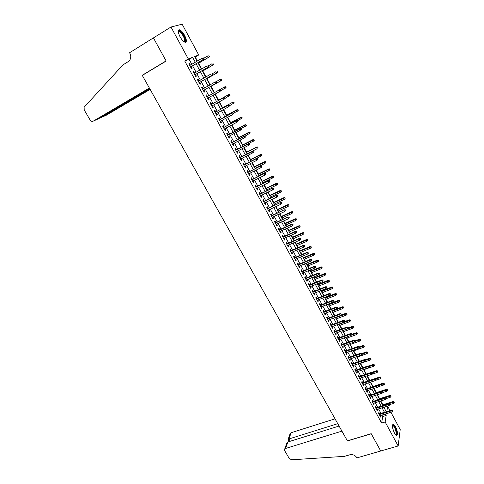 <?xml version="1.0" encoding="UTF-8"?>
<svg xmlns="http://www.w3.org/2000/svg" width="484" height="484" viewBox="0 0 484 484"><rect width="100%" height="100%" fill="white"/><g stroke="black" fill="none" stroke-linecap="round" stroke-linejoin="round"><path stroke-width="0.73" d="M394.527 433.277C392.173 427.802 391.828 424.746 393.504 424.117L395.452 426.446C397.8 431.885 398.132 434.928 396.463 435.588L394.527 433.277M180.006 36.705C177.767 32.023 177.652 29.724 179.661 29.814C181.258 30.504 182.91 32.355 184.604 35.356C186.83 40.009 186.939 42.296 184.93 42.223C183.351 41.545 181.712 39.706 180.006 36.705M390.921 412.301L400.201 429.556L398.157 445.97L380.726 450.997L371.204 433.688L347.385 440.845L142.284 75.395L166.157 61.032L153.44 37.915L170.973 26.989L182.159 24.2L198.706 54.964L194.586 56.543L197.085 61.178M197.418 60.978L195.27 57.003L198.706 54.964M384.157 407.849L384.181 407.171M382.892 404.781L380.823 400.958M379.619 398.719L377.453 394.708M376.334 392.627L374.071 388.434M373.031 386.504L370.665 382.13M369.709 380.357L367.277 375.844M366.327 374.084L363.926 369.625M362.897 367.719L360.556 363.381M359.443 361.324L357.168 357.107M355.976 354.899L353.768 350.803M352.491 348.438L350.349 344.463M348.994 341.952L346.913 338.098M345.473 335.424L343.465 331.703M341.94 328.872L339.998 325.272M338.383 322.284L336.513 318.811M334.813 315.665L333.01 312.319M331.225 309.01L329.489 305.797M327.614 302.325L325.95 299.239M325.091 297.642L324.873 297.236M323.99 295.603L322.398 292.651M321.539 291.059L321.225 290.473M320.347 288.845L318.823 286.026M317.97 284.447L317.558 283.678M316.681 282.057L315.235 279.377M314.388 277.798L313.874 276.848M313.003 275.233L311.629 272.686M310.782 271.119L310.171 269.981M309.3 268.378L308.005 265.964M307.159 264.403L306.445 263.078M305.586 261.481L304.357 259.212M303.522 257.657L302.706 256.145M301.847 254.554L300.697 252.424M299.862 250.875L298.943 249.175M298.09 247.59L297.019 245.6M296.184 244.057L295.161 242.163M294.314 240.59L293.316 238.745M292.487 237.208L291.362 235.121M290.515 233.554L289.601 231.854M288.779 230.323L287.544 228.043M286.697 226.476L285.863 224.927M285.046 223.408L283.703 220.922M282.868 219.367L282.105 217.969M281.295 216.451L279.843 213.771M279.008 212.222L278.336 210.97M277.52 209.463L275.965 206.577M275.136 205.041L274.543 203.939M273.732 202.439L272.062 199.347M271.24 197.817L270.725 196.867M269.921 195.379L268.142 192.081M267.319 190.557L266.896 189.764M266.091 188.282L264.203 184.773M263.387 183.261L263.042 182.625M262.243 181.149L260.241 177.428M259.43 175.922L259.17 175.444M258.377 173.974L256.26 170.047M255.449 168.547L255.274 168.226M254.487 166.768L252.255 162.624M250.579 159.526L248.225 155.164M246.652 152.242L244.178 147.662M242.702 144.922L240.112 140.118M238.733 137.565L236.023 132.537M234.746 130.166L231.909 124.914M230.735 122.73L227.776 117.249M226.7 115.259L223.614 109.541M222.646 107.744L219.44 101.797M218.574 100.188L215.235 94.005M214.472 92.595L211.103 86.34M210.25 84.76L206.964 78.674M205.996 76.877L202.808 70.966M201.719 68.952L198.628 63.216M384.248 407.298L387.654 406.227L389.983 410.559M379.613 413.784L378.851 412.374L378.657 413.445L380.66 417.129L380.551 415.514M376.28 407.631L375.511 406.221L375.312 407.28L377.32 410.983L377.211 409.361M372.922 401.454L372.154 400.038L371.948 401.085L373.969 404.805L373.86 403.178M369.552 395.246L368.784 393.825L368.572 394.859L370.599 398.598L370.484 396.959M366.17 389.009L365.396 387.581L365.172 388.604L367.211 392.361L367.096 390.715M362.77 382.735L361.99 381.307L361.76 382.318L363.811 386.093L363.696 384.441M359.352 376.437L358.571 375.003L358.329 376.001L360.392 379.795L360.271 378.137M355.915 370.109L355.135 368.669L354.887 369.655L356.956 373.466L357.198 372.474L356.835 371.803M352.461 363.744L351.68 362.304L351.42 363.278L353.501 367.108L353.756 366.128L353.38 365.432M348.994 357.355L348.208 355.903L347.942 356.865L350.029 360.713L350.289 359.745L349.908 359.037M345.509 350.93L344.717 349.478L344.445 350.422L346.544 354.294L346.816 353.338L346.417 352.606M342 344.475L341.214 343.017L340.93 343.949L343.041 347.839L343.319 346.895L342.908 346.145M338.485 337.983L337.687 336.525L337.396 337.445L339.52 341.353L339.804 340.421L339.387 339.647M334.946 331.467L334.148 329.997L333.845 330.905L335.981 334.831L336.277 333.918L335.842 333.125M331.389 324.915L330.59 323.445L330.282 324.334L332.423 328.285L332.726 327.378L332.284 326.561M327.813 318.327L327.015 316.851L326.694 317.734L328.848 321.697L329.162 320.813L328.709 319.972M324.226 311.708L323.421 310.232L323.088 311.097L325.254 315.084L325.581 314.207L325.115 313.348M320.614 305.059L319.809 303.577L319.47 304.424L321.642 308.435L321.981 307.57L321.497 306.687M316.99 298.374L316.179 296.886L315.828 297.721L318.012 301.75L318.357 300.903L317.867 299.995M313.342 291.652L312.531 290.164L312.168 290.987L314.37 295.034L314.721 294.199L314.219 293.274M309.675 284.901L308.865 283.406L308.496 284.211L310.704 288.282L311.067 287.466L310.553 286.516M305.997 278.118L305.18 276.612L304.799 277.411L307.019 281.494L307.394 280.69L306.868 279.722M302.294 271.294L301.478 269.788L301.084 270.568L303.317 274.676L303.698 273.89L303.159 272.891M298.574 264.439L297.751 262.927L297.351 263.689L299.596 267.821L299.989 267.047L299.439 266.031M294.835 257.548L294.012 256.03L293.6 256.78L295.851 260.93L296.256 260.174L295.694 259.134M291.078 250.621L290.249 249.103L289.831 249.835L292.094 254.009L292.511 253.265L291.931 252.2M287.296 243.664L286.467 242.133L286.038 242.853L288.313 247.046L288.742 246.32L288.149 245.231M283.503 236.664L282.668 235.133L282.226 235.835L284.513 240.052L284.955 239.338L284.35 238.225M279.685 229.634L278.851 228.097L278.397 228.781L280.696 233.022L281.143 232.326L280.526 231.183M275.85 222.561L275.015 221.019L274.549 221.69L276.86 225.949L277.32 225.272L276.685 224.11M271.99 215.459L271.155 213.91L270.677 214.563L273 218.847L273.472 218.181L272.825 216.995M268.118 208.314L267.277 206.765L266.787 207.4L269.122 211.702L269.606 211.054L268.947 209.844M264.222 201.132L263.375 199.577L262.879 200.201L265.226 204.526L265.716 203.891L265.044 202.657M260.301 193.915L259.454 192.354L258.946 192.959L261.306 197.309L261.808 196.692L261.124 195.427M256.363 186.661L255.516 185.094L254.995 185.681L257.367 190.055L257.881 189.456L257.185 188.167M252.406 179.364L251.553 177.797L251.021 178.366L253.41 182.758L253.937 182.178L253.223 180.865M248.431 172.032L247.572 170.459L247.028 171.009L249.429 175.426L249.968 174.863L249.236 173.52M244.432 164.663L243.573 163.084L243.016 163.616L245.424 168.057L245.975 167.512L245.231 166.145M240.409 157.252L239.55 155.667L238.981 156.187L241.407 160.652L241.964 160.119L241.207 158.728M236.367 149.804L235.502 148.213L234.922 148.715L237.36 153.204L237.934 152.69L237.16 151.268M232.302 142.314L231.437 140.717L230.844 141.201L233.294 145.714L233.881 145.218L233.094 143.772M228.218 134.788L227.347 133.185L226.742 133.651L229.21 138.188L229.803 137.71L228.999 136.234M224.11 127.219L223.239 125.61L222.622 126.058L225.096 130.619L225.707 130.16L224.891 128.653M219.978 119.608L219.107 117.999L218.478 118.423L220.964 123.009L221.587 122.573L220.752 121.036M215.828 111.961L214.95 110.34L214.309 110.751L216.814 115.361L217.449 114.938L216.596 113.377M211.653 104.266L210.776 102.644L210.123 103.032L212.639 107.666L213.287 107.267L212.422 105.675M207.461 96.534L206.577 94.906L205.912 95.275L208.441 99.934L209.1 99.553L208.217 97.931M203.232 88.741L202.354 87.126L201.677 87.477L204.218 92.16L204.889 91.797L204 90.163M198.978 80.907L198.107 79.303L197.418 79.63L199.977 84.343L200.66 84.004L199.765 82.353M194.707 73.03L193.842 71.438L193.134 71.747L195.705 76.484L196.407 76.163L195.506 74.5M195.27 57.003L194.907 57.142M191.791 64.293L189.123 59.375L184.761 61.057L381.628 423.058L382.711 416.536L381.924 415.091M380.987 413.354L378.585 408.926M377.653 407.201L375.233 402.736M374.295 401.012L371.863 396.517M370.932 394.799L368.475 390.267M367.544 388.555L365.069 383.987M364.143 382.281L361.645 377.671M360.725 375.971L358.208 371.331M357.289 369.637L354.754 364.96M353.84 363.266L351.281 358.553M350.368 356.871L347.796 352.116M346.883 350.44L344.287 345.649M343.38 343.973L340.766 339.145M339.859 337.481L337.221 332.611M336.326 330.953L333.664 326.047M332.768 324.395L330.088 319.446M329.193 317.8L326.494 312.815M325.605 311.176L322.882 306.154M321.993 304.521L319.252 299.451M318.369 297.829L315.598 292.723M314.721 291.102L311.932 285.953M311.061 284.344L308.248 279.153M307.376 277.55L304.539 272.317M303.674 270.719L300.818 265.45M299.953 263.859L297.073 258.541M296.214 256.956L293.31 251.601M292.457 250.022L289.529 244.626M288.682 243.059L285.729 237.614M284.882 236.053L281.912 230.566M281.065 229.011L278.07 223.481M277.229 221.932L274.21 216.36M273.375 214.817L270.332 209.197M269.497 207.666L266.43 202.003M265.601 200.479L262.51 194.768M261.687 193.255L258.565 187.496M257.748 185.989L254.602 180.187M253.791 178.687L250.621 172.836M249.811 171.348L246.616 165.449M245.811 163.967L242.593 158.02M241.794 156.55L238.545 150.554M237.753 149.09L234.474 143.052M233.687 141.594L230.384 135.502M229.604 134.056L226.27 127.915M225.496 126.481L222.138 120.292M221.363 118.864L217.982 112.621M217.213 111.205L213.801 104.913M213.039 103.503L209.602 97.157M208.84 95.759L205.385 89.377M204.611 87.955L201.144 81.56M200.364 80.114L196.885 73.701M196.087 72.225L192.602 65.794M190.406 65.11L189.547 63.531L188.833 63.821L191.416 68.583L192.13 68.28L191.216 66.604M398.157 445.97L385.149 421.988L386.184 415.466L385.403 414.014M381.628 423.058L385.149 421.988M184.761 61.057L188.306 58.951L170.973 26.989M195.288 62.236L192.62 57.3L188.306 58.951M384.459 412.277L382.064 407.837M381.126 406.106L378.712 401.629M377.774 399.905L375.336 395.392M374.41 393.673L371.954 389.13M371.022 387.412L368.548 382.832M367.622 381.12L365.13 376.504M364.21 374.798L361.693 370.145M360.774 368.445L358.239 363.75M357.325 362.062L354.766 357.331M353.858 355.643L351.281 350.876M350.374 349.194L347.772 344.39M346.871 342.714L344.251 337.874M343.35 336.205L340.712 331.322M339.816 329.658L337.154 324.74M336.259 323.082L333.579 318.121M332.689 316.476L329.985 311.472M329.096 309.833L326.373 304.793M325.49 303.153L322.743 298.077M321.86 296.444L319.095 291.326M318.218 289.698L315.429 284.538M314.558 282.922L311.744 277.719M310.873 276.11L308.042 270.865M307.171 269.261L304.315 263.98M303.456 262.382L300.576 257.052M299.717 255.461L296.813 250.095M295.96 248.51L293.032 243.095M292.179 241.522L289.232 236.065M288.385 234.498L285.409 228.999M284.568 227.438L281.573 221.89M280.732 220.341L277.713 214.751M276.878 213.202L273.829 207.569M273 206.033L269.933 200.352M269.104 198.827L266.012 193.098M265.19 191.579L262.068 185.802M261.251 184.295L258.105 178.475M257.294 176.969L254.124 171.1M253.313 169.606L250.119 163.695M249.314 162.207L246.096 156.247M245.297 154.765L242.048 148.757M241.256 147.287L237.977 141.225M237.19 139.767L233.887 133.657M233.107 132.211L229.773 126.052M228.999 124.606L225.641 118.398M224.866 116.965L221.484 110.709M220.716 109.287L217.304 102.977M216.542 101.561L213.105 95.197M212.343 93.793L208.888 87.392M208.114 85.97L204.647 79.551M203.861 78.099L200.382 71.668M199.589 70.192L196.099 63.737M386.807 411.545L387.654 406.227M197.895 62.678L201.386 69.145M202.185 70.622L205.664 77.065M206.444 78.523L209.911 84.948M210.685 86.376L214.146 92.783L224.661 86.878L225.641 86.733L225.81 87.64L225.641 86.733M214.902 94.192L218.338 100.563M219.107 101.979L222.513 108.301M223.281 109.723L226.669 115.991M227.444 117.43L230.795 123.644M231.576 125.09L234.903 131.261M235.69 132.713L238.987 138.829M239.78 140.293L243.053 146.362M243.845 147.832L247.094 153.852M247.893 155.334L251.117 161.305M251.922 162.793L255.116 168.716M255.921 170.211L259.097 176.085M259.908 177.592L263.054 183.424M263.871 184.936L266.986 190.714M267.809 192.239L270.907 197.974M271.73 199.505L274.803 205.192M275.632 206.735L278.675 212.373M279.51 213.922L282.529 219.518M283.37 221.073L286.365 226.627M287.212 228.188L290.182 233.699M291.029 235.266L293.982 240.736M294.829 242.309L297.757 247.735M298.61 249.314L301.514 254.693M302.373 256.284L305.253 261.62M306.112 263.223L308.967 268.511M309.839 270.12L312.67 275.372M313.541 276.981L316.348 282.19M317.226 283.812L320.015 288.978M320.892 290.606L323.657 295.736M324.54 297.37L327.281 302.452M328.17 304.091L330.893 309.137M331.782 310.782L334.48 315.792M335.376 317.444L338.05 322.411M338.945 324.068L341.607 328.993M342.503 330.663L345.14 335.551M346.042 337.221L348.661 342.067M349.569 343.749L352.164 348.559M353.072 350.241L355.649 355.014M356.557 356.702L359.116 361.439M360.029 363.133L362.564 367.834M363.484 369.534L365.995 374.192M366.92 375.899L369.413 380.527M370.339 382.239L372.813 386.825M373.739 388.543L376.195 393.093M377.127 394.817L379.559 399.33M380.497 401.061L382.911 405.544M383.848 407.274L386.244 411.721M189.123 59.375L192.62 57.3M382.711 416.536L386.184 415.466M188.887 63.924L189.547 63.531M193.177 71.826L193.842 71.438M197.448 79.685L198.107 79.303M201.689 87.507L202.354 87.126M205.912 95.281L206.577 94.906M208.435 99.928L209.1 99.553M212.621 107.636L213.287 107.267M216.784 115.301L217.449 114.938M220.922 122.93L221.587 122.573M225.042 130.517L225.707 130.16M229.138 138.061L229.803 137.71M233.215 145.563L233.881 145.218M237.269 153.029L237.934 152.69M241.298 160.458L241.964 160.119M245.309 167.845L245.975 167.512M249.302 175.196L249.968 174.863M253.271 182.504L253.937 182.178M257.216 189.776L257.881 189.456M261.148 197.006L261.808 196.692M265.05 204.206L265.716 203.891M268.941 211.363L269.606 211.054M272.807 218.484L273.472 218.181M276.654 225.574L277.32 225.272M280.484 232.623L281.143 232.326M284.289 239.634L284.955 239.338M288.077 246.61L288.742 246.32M291.846 253.549L292.511 253.265M295.597 260.459L296.256 260.174M299.324 267.325L299.989 267.047M303.038 274.162L303.698 273.89M306.729 280.962L307.394 280.69M310.401 287.732L311.067 287.466M314.062 294.466L314.721 294.199M317.698 301.163L318.357 300.903M321.315 307.83L321.981 307.57M324.915 314.461L325.581 314.207M328.503 321.061L329.162 320.813M332.066 327.626L332.726 327.378M335.612 334.16L336.277 333.918M339.145 340.663L339.804 340.421M342.654 347.131L343.319 346.895M346.151 353.574L346.816 353.338M349.629 359.981L350.289 359.745M353.09 366.352L353.756 366.128M356.539 372.698L357.198 372.474M359.963 379.008L360.622 378.791M363.375 385.294L364.035 385.076M366.769 391.544L367.429 391.332M370.151 397.769L370.811 397.552M373.509 403.959L374.168 403.747M376.854 410.123L377.514 409.912M380.188 416.252L380.847 416.052M190.557 66.998L203.437 59.423L190.521 66.931M203.806 58.715L203.377 57.911L203.806 58.715L202.941 59.629L202.167 58.183L189.746 65.503M203.437 59.423L204.085 58.606M209.445 56.428L208.761 55.751L209.445 56.428L208.332 57.433L207.576 56.017L203.867 58.201M209.185 56.537L208.332 57.433L198.258 63.343M208.804 57.239L198.289 63.41M178.239 31.769L178.499 31.164C179.231 30.559 180.405 31.23 182.032 33.172C185.426 38.357 186.086 41.207 184.005 41.721M183.853 41.612C185.318 40.626 184.585 37.964 181.663 33.626L179.286 31.605L178.263 31.956M185.487 42.302C186.225 40.154 185.082 36.953 182.069 32.706L179.122 30.196L178.451 30.135M392.439 425.303L393.698 425.442C396.033 427.511 397.836 436.193 395.658 434.953M395.488 434.759C397.14 435.019 395.392 427.632 393.407 425.878L392.421 425.551L392.627 425.085M396.565 435.624C397.951 434.632 395.761 426.694 393.589 424.764L392.778 424.268M93.285 121.115C92.081 121.647 91.028 121.278 90.133 120.008L84.21 109.947L84.107 107.273L122.942 64.88L128.248 61.607L130.014 59.726C131.055 57.638 130.989 55.454 129.815 53.18L129.573 52.744L153.416 37.879L166.091 60.911L142.217 75.28L149.375 88.021L93.285 121.115L98.7 118.659L149.695 88.602M142.919 75.014L142.217 75.28M149.846 88.868L101.223 117.515L106.407 115.162L150.149 89.413M100.315 117.709L101.071 117.261M335.037 418.835L291.12 432.732L288.93 438.964L290.255 441.239M337.753 423.688L288.93 438.964L288.034 439.629L289.166 441.577M380.745 451.027L371.258 433.779L347.433 440.936L341.934 431.129L285.584 448.456L284.483 449.684L284.725 450.755L289.317 458.56L291.719 459.794L344.463 456.351L349.775 454.803C352.751 454.228 355.081 455.148 356.769 457.561L356.95 457.882L380.751 450.991M339.078 426.047L287.865 441.983L285.584 448.456M288.119 439.381L290.043 433.942L291.12 432.732M284.677 449.122L286.576 443.761L287.865 441.983M194.84 74.887L207.721 67.403L194.81 74.838M208.102 66.713L207.672 65.915L208.102 66.713L207.237 67.621L206.468 66.187L194.042 73.417M207.721 67.403L208.374 66.598M199.099 82.734L211.986 75.341L199.081 82.703M212.373 74.669L211.95 73.877L212.373 74.669L211.508 75.571L210.74 74.143L198.313 81.288M211.986 75.341L212.639 74.542M216.62 82.582L216.197 81.796L216.62 82.582L215.761 83.484L203.328 90.526L216.227 83.236L215.761 83.484L214.993 82.062L202.566 89.123M216.197 81.796L214.993 82.062L216.457 81.657M216.227 83.236L216.88 82.449M221.103 90.308L220.426 89.667L221.103 90.308L220.444 91.083L207.551 98.306M219.682 89.673L206.795 96.909L219.682 89.673L220.68 89.528M220.849 90.454L219.984 91.343L219.228 89.933L220.426 89.667M213.632 64.257L212.954 63.592L213.632 64.257L212.524 65.261L211.768 63.858L208.059 66.012M213.371 64.372L212.524 65.261L202.445 71.112M212.99 65.056L202.469 71.154M217.794 72.049L217.122 71.39L217.794 72.049L216.693 73.054L215.943 71.656L212.234 73.786M217.54 72.17L216.693 73.054L206.614 78.832M217.147 72.83L206.632 78.862M221.932 79.793L221.273 79.152L221.932 79.793L220.837 80.804L220.093 79.412L216.009 81.729M221.273 79.152L220.093 79.412L221.521 79.019M221.684 79.927L220.837 80.804L210.758 86.515M221.285 80.568L210.77 86.527M226.052 87.501L224.963 88.511L224.225 87.126L214.14 92.783M225.399 86.866L224.661 86.878M225.81 87.64L220.51 91.004M225.296 98.131L224.878 97.351L225.296 98.131L224.637 98.893L211.756 106.044M225.048 98.282L224.189 99.166L223.433 97.762L223.88 97.49L210.994 104.635M224.63 97.502L223.433 97.762L211 104.653M224.878 97.351L223.88 97.49M230.148 95.166L229.501 94.543L230.148 95.166L229.065 96.177L228.327 94.803L228.757 94.543L218.242 100.376M229.501 94.543L228.327 94.803L218.248 100.394M229.912 95.312L225.072 98.391M228.757 94.543L229.737 94.398M229.47 105.905L229.053 105.131L229.47 105.905L228.805 106.662L215.937 113.74M229.228 106.063L228.369 106.946L227.619 105.548L228.055 105.264L215.168 112.324M228.811 105.288L227.619 105.548L215.186 112.355M229.053 105.131L228.055 105.264M234.226 102.79L233.584 102.178L234.226 102.79L233.143 103.806L232.411 102.433L232.834 102.16L222.313 107.926M233.584 102.178L232.411 102.433L222.331 107.956M233.99 102.941L229.434 105.833M232.834 102.16L233.814 102.027M233.621 113.637L233.209 112.869L233.621 113.637L232.526 114.684L220.093 121.393M233.385 113.807L232.526 114.684L231.775 113.292L232.211 112.996L219.319 119.972M232.967 113.032L231.775 113.292L219.343 120.02M233.209 112.869L232.211 112.996M238.273 110.37L237.644 109.771L238.273 110.37L237.202 111.393L236.476 110.031L236.888 109.741L226.367 115.44M237.644 109.771L226.391 115.488M238.049 110.527L233.494 113.395M236.888 109.741L237.874 109.614M237.753 121.333L237.341 120.564L237.753 121.333L236.658 122.379L224.225 129.01M237.517 121.508L236.658 122.379L235.92 121L236.337 120.685L223.445 127.576M237.106 120.74L235.92 121L223.481 127.643M237.341 120.564L236.337 120.685M242.309 117.915L241.679 117.328L242.309 117.915L241.244 118.937L240.518 117.582L240.923 117.279L230.402 122.912M241.679 117.328L230.432 122.978M242.085 118.078L237.529 120.921M240.923 117.279L241.903 117.158M241.855 128.98L241.449 128.218L241.855 128.98L240.772 130.033L228.339 136.585M241.631 129.167L240.772 130.033L240.034 128.659L240.445 128.333L227.553 135.139M241.22 128.399L227.601 135.224M241.449 128.218L240.445 128.333M246.32 125.416L245.697 124.842L246.32 125.416L245.261 126.445L244.535 125.096L244.934 124.781L234.413 130.341M245.697 124.842L234.456 130.426M246.102 125.592L241.546 128.399M244.934 124.781L245.92 124.666M245.945 136.591L245.533 135.835L245.945 136.591L244.862 137.644L232.429 144.117M245.721 136.784L244.862 137.644L244.13 136.276L244.535 135.937L231.636 142.665M245.309 136.022L231.691 142.762M245.533 135.835L244.535 135.937M250.307 132.882L249.696 132.32L250.307 132.882L249.254 133.911L248.534 132.568L248.921 132.241L238.4 137.74M249.696 132.32L238.455 137.837M250.095 133.064L245.539 135.847M248.921 132.241L249.907 132.138M250.004 144.159L249.599 143.409L250.004 144.159L248.933 145.218L236.494 151.607M249.786 144.359L248.933 145.218L248.201 143.857L248.594 143.506L235.702 150.149M249.381 143.603L235.762 150.264M249.599 143.409L248.594 143.506M254.275 140.306L253.67 139.755L254.275 140.306L253.229 141.334L252.515 140.003L252.89 139.664L242.369 145.097M253.67 139.755L242.43 145.206M254.064 140.493L249.115 143.452M252.89 139.664L253.882 139.561M254.046 151.692L253.64 150.941L254.046 151.692L252.981 152.75L240.542 159.061M253.834 151.897L252.981 152.75L252.249 151.395L252.636 151.032L239.743 157.59M253.428 151.141L239.816 157.724M253.64 150.941L252.636 151.032L257.179 148.727L256.472 147.396L246.386 152.539M257.621 147.148L258.02 147.886L257.827 146.954L256.472 147.396L256.841 147.045L246.32 152.412M256.841 147.045L257.827 146.954M257.458 158.643L257.857 159.393L257.663 158.431L256.278 158.897L257.004 160.24L244.565 166.478M243.845 165.147L256.659 158.516L243.767 164.996M257.663 158.431L256.659 158.516M257.004 160.24L257.857 159.393M261.953 155.243L261.759 154.305L261.953 155.243L261.112 156.078L260.404 154.753L260.767 154.39L250.246 159.696M261.56 154.505L250.325 159.835M261.112 156.078L251.033 161.142M260.767 154.39L261.759 154.305M261.463 166.103L261.862 166.847L261.662 165.885L260.289 166.357L261.009 167.694L248.57 173.853M247.85 172.528L260.658 165.964L247.766 172.364M261.662 165.885L260.658 165.964M261.009 167.694L261.862 166.847M265.861 162.557L265.668 161.62L265.861 162.557L265.026 163.386L264.325 162.073L264.675 161.698L254.154 166.938M265.468 161.825L254.239 167.095M265.026 163.386L254.941 168.396M264.675 161.698L265.668 161.62M265.444 173.526L265.843 174.264L265.643 173.302L264.276 173.774L264.99 175.105L252.557 181.185M251.843 179.873L264.639 173.369L251.74 179.691M265.643 173.302L264.639 173.369M264.99 175.105L265.843 174.264M269.751 169.836L269.558 168.892L269.751 169.836L268.916 170.658L268.221 169.352L268.566 168.964L258.045 174.143M269.364 169.11L258.135 174.313M268.916 170.658L258.837 175.607M268.566 168.964L269.558 168.892M269.406 180.907L269.8 181.645L269.6 180.671L268.239 181.155L268.953 182.48L256.52 188.488M255.806 187.175L268.596 180.738L255.703 186.981M269.6 180.671L268.596 180.738M268.953 182.48L269.8 181.645M273.623 177.077L273.424 176.128L273.623 177.077L272.788 177.894L272.093 176.599L272.431 176.194L261.911 181.306M273.236 176.351L262.013 181.494M272.788 177.894L262.709 182.783M272.431 176.194L273.424 176.128M273.351 188.252L273.744 188.984L273.539 188.01L272.183 188.494L272.891 189.813L260.459 195.748M259.751 194.441L272.528 188.064L259.636 194.235M273.539 188.01L272.528 188.064M272.891 189.813L273.744 188.984M277.471 184.277L277.272 183.327L277.471 184.277L276.642 185.094L275.947 183.805L276.279 183.388L265.758 188.439M277.09 183.557L265.867 188.639M276.642 185.094L266.563 189.922M276.279 183.388L277.272 183.327M277.272 195.554L277.659 196.28L277.453 195.306L276.11 195.796L276.812 197.109L264.379 202.965M263.677 201.671L276.449 195.354L263.556 201.447M277.453 195.306L276.449 195.354M276.812 197.109L277.659 196.28M281.307 191.446L281.101 190.49L281.307 191.446L280.472 192.257L279.782 190.968L280.109 190.545L269.588 195.536M280.92 190.726L269.703 195.748M280.472 192.257L270.393 197.024M280.109 190.545L281.101 190.49M281.168 202.82L281.561 203.54L281.349 202.566L280.012 203.062L280.714 204.369L268.281 210.153M267.579 208.864L280.339 202.608L267.452 208.622M281.349 202.566L280.339 202.608M280.714 204.369L281.561 203.54M285.112 198.573L284.907 197.617L285.112 198.573L284.283 199.384L283.6 198.101L283.914 197.666L273.399 202.596M284.737 197.859L273.521 202.826M284.283 199.384L274.204 204.091M283.914 197.666L284.907 197.617M285.052 210.044L285.439 210.764L285.227 209.79L283.896 210.292L284.592 211.587L272.165 217.298M271.464 216.015L284.217 209.82L271.33 215.761M285.227 209.79L284.217 209.82M284.592 211.587L285.439 210.764M288.906 205.664L288.7 204.708L288.906 205.664L288.077 206.468L287.393 205.198L287.702 204.75L277.187 209.62M288.531 204.956L277.32 209.862M288.077 206.468L278.004 211.121M287.702 204.75L288.7 204.708M288.912 217.237L289.293 217.951L289.081 216.971L287.756 217.479L288.452 218.768L276.025 224.407M275.329 223.13L288.071 217.001L275.184 222.864M289.081 216.971L288.071 217.001M288.452 218.768L289.293 217.951M292.681 212.724L292.469 211.762L292.681 212.724L291.852 213.523L291.174 212.258L291.471 211.798L280.956 216.608M292.306 212.016L281.095 216.862M291.852 213.523L281.773 218.121M291.471 211.798L292.469 211.762M292.747 224.388L293.135 225.102L292.917 224.116L291.598 224.63L292.288 225.913L279.861 231.485M279.171 230.215L291.598 224.63L291.906 224.14L279.02 229.93M292.917 224.116L291.906 224.14M292.288 225.913L293.135 225.102M296.432 219.742L296.22 218.78L296.432 219.742L295.603 220.541L294.931 219.276L295.222 218.804L284.713 223.56M296.057 219.04L284.858 223.826M295.603 220.541L285.53 225.078M295.222 218.804L296.22 218.78M296.571 231.503L296.952 232.211L296.734 231.225L295.421 231.745L296.111 233.022L283.684 238.521M282.995 237.257L295.421 231.745L295.718 231.243L282.837 236.96M296.734 231.225L295.718 231.243M296.111 233.022L296.952 232.211M300.165 226.724L299.953 225.762L300.165 226.724L299.342 227.516L298.67 226.264L298.955 225.78L288.44 230.475M299.796 226.028L288.597 230.759M299.342 227.516L289.269 232.005M298.955 225.78L299.953 225.762M300.37 238.582L300.752 239.29L300.528 238.297L299.227 238.824L299.911 240.094L287.484 245.521M286.8 244.263L299.227 238.824L299.517 238.309L286.637 243.954M300.528 238.297L299.517 238.309M299.911 240.094L300.752 239.29M303.879 233.675L303.662 232.707L303.879 233.675L303.057 234.462L302.385 233.215L302.669 232.725L292.154 237.36M303.51 232.979L292.318 237.656M303.057 234.462L292.983 238.89M302.669 232.725L303.662 232.707M304.152 245.624L304.527 246.326L304.309 245.334L303.008 245.86L303.686 247.124L291.265 252.485M290.588 251.232L303.008 245.86L303.293 245.34L290.412 250.912M304.309 245.334L303.293 245.34M303.686 247.124L304.527 246.326M307.915 252.63L308.29 253.332L308.066 252.333L306.771 252.866L307.449 254.124L295.028 259.412M294.351 258.172L306.771 252.866L307.05 252.333L294.169 257.833M308.066 252.333L307.05 252.333M307.449 254.124L308.29 253.332M311.654 259.599L312.029 260.295L311.799 259.297L310.516 259.835L311.188 261.088L298.773 266.309M298.102 265.069L310.516 259.835L310.782 259.285L297.908 264.718M311.799 259.297L310.782 259.285M311.188 261.088L312.029 260.295M307.576 240.59L307.358 239.616L307.576 240.59L306.753 241.377L306.088 240.131L306.36 239.628L295.851 244.202M307.207 239.901L296.02 244.517M306.753 241.377L296.686 245.745M306.36 239.628L307.358 239.616M311.254 247.469L311.031 246.495L311.254 247.469L310.432 248.25L309.772 247.015L310.032 246.501L299.529 251.021M310.885 246.779L299.705 251.341M310.432 248.25L300.364 252.569M310.032 246.501L311.031 246.495M314.915 254.312L314.691 253.338L314.915 254.312L314.092 255.092L313.432 253.858L313.692 253.332L303.19 257.797M314.552 253.628L303.371 258.135M314.092 255.092L304.025 259.351M313.692 253.332L314.691 253.338M315.374 266.533L315.749 267.228L315.52 266.224L314.243 266.769L314.909 268.015L302.494 273.17M301.828 271.935L314.243 266.769L314.503 266.212L301.629 271.572M315.52 266.224L314.503 266.212M314.909 268.015L315.749 267.228M318.557 261.124L318.327 260.144L318.557 261.124L317.734 261.898L317.081 260.67L317.329 260.138L306.826 264.542M318.194 260.44L307.013 264.893M317.734 261.898L307.673 266.103M317.329 260.138L318.327 260.144M319.077 273.436L319.446 274.119L319.216 273.115L317.946 273.666L318.611 274.906L306.203 279.994M305.537 278.766L317.946 273.666L318.2 273.097L305.331 278.391M319.216 273.115L318.2 273.097M318.611 274.906L319.446 274.119M322.175 267.9L321.951 266.92L322.175 267.9L321.358 268.668L320.704 267.452L320.946 266.902L310.45 271.258M321.818 267.222L310.643 271.621M321.358 268.668L311.297 272.825M320.946 266.902L321.951 266.92M322.761 280.296L323.13 280.98L322.901 279.976L321.636 280.526L322.296 281.761L309.887 286.782M309.228 285.56L321.636 280.526L321.878 279.946L309.016 285.173M322.901 279.976L321.878 279.946M322.296 281.761L323.13 280.98M325.78 274.64L325.55 273.66L325.78 274.64L324.964 275.408L324.316 274.198L324.552 273.635L314.055 277.931M325.423 273.968L314.255 278.312M324.964 275.408L314.902 279.51M324.552 273.635L325.55 273.66M326.428 287.127L326.797 287.805L326.561 286.794L325.302 287.357L325.962 288.579L313.559 293.54M312.9 292.324L325.302 287.357L325.544 286.764L312.676 291.919M326.561 286.794L325.544 286.764M325.962 288.579L326.797 287.805M329.368 281.349L329.138 280.363L329.368 281.349L328.551 282.111L327.904 280.908L328.134 280.339L317.637 284.58M329.011 280.678L317.849 284.967M328.551 282.111L318.496 286.165M328.134 280.339L329.138 280.363M330.076 293.921L330.439 294.599L330.203 293.582L328.951 294.151L329.61 295.367L317.208 300.262M316.548 299.051L328.951 294.151L329.187 293.546L316.324 298.634M330.203 293.582L329.187 293.546M329.61 295.367L330.439 294.599M332.938 288.022L332.702 287.036L332.938 288.022L332.121 288.785L331.479 287.581L331.697 287.006L321.207 291.193M332.581 287.357L321.424 291.592M332.121 288.785L322.066 292.784M331.697 287.006L332.702 287.036M333.706 300.679L334.069 301.351L333.827 300.34L332.587 300.909L333.234 302.119L320.838 306.947M320.184 305.749L332.587 300.909L332.81 300.292L319.954 305.319M333.827 300.34L332.81 300.292M333.234 302.119L334.069 301.351M336.489 294.665L336.253 293.679L336.489 294.665L335.672 295.421L335.031 294.23L335.249 293.637L324.758 297.775M336.132 294.006L324.982 298.186M335.672 295.421L325.617 299.372M335.249 293.637L336.253 293.679M337.318 307.407L337.675 308.072L337.439 307.056L336.199 307.63L336.846 308.84L324.449 313.602M323.802 312.404L336.199 307.63L336.416 307.007L323.56 311.962M337.439 307.056L336.416 307.007M336.846 308.84L337.675 308.072M340.022 301.278L339.78 300.286L340.022 301.278L339.205 302.028L338.57 300.836L338.776 300.237L328.291 304.321M339.665 300.618L328.521 304.745M339.205 302.028L329.156 305.924M338.776 300.237L339.78 300.286M340.911 314.098L341.268 314.763L341.026 313.747L339.792 314.322L340.44 315.52L328.043 320.22M327.402 319.035L339.792 314.322L340.004 313.686L327.154 318.581M341.026 313.747L340.004 313.686M340.44 315.52L341.268 314.763M343.537 307.854L343.295 306.856L343.537 307.854L342.72 308.598L342.091 307.419L342.291 306.808L331.806 310.837M343.186 307.195L332.042 311.272M342.72 308.598L332.677 312.446M342.291 306.808L343.295 306.856M344.481 320.753L344.838 321.418L344.596 320.396L343.368 320.977L344.009 322.175L331.625 326.809M330.977 325.629L343.368 320.977L343.573 320.335L330.729 325.163M344.596 320.396L343.573 320.335M344.009 322.175L344.838 321.418M347.034 314.394L346.792 313.396L347.034 314.394L346.223 315.138L345.594 313.965L345.788 313.348L340.712 315.272M346.683 313.741L335.551 317.77M346.223 315.138L336.18 318.938M345.788 313.348L346.792 313.396M348.038 327.378L348.395 328.037L348.147 327.015L346.931 327.601L347.566 328.793L335.182 333.367M334.541 332.187L346.931 327.601L347.125 326.948L334.281 331.709M348.147 327.015L347.125 326.948M347.566 328.793L348.395 328.037M350.513 320.91L350.271 319.906L350.513 320.91L349.702 321.648L349.079 320.481L349.266 319.851L344.668 321.57M350.168 320.257L339.036 324.238M349.702 321.648L339.665 325.393M349.266 319.851L350.271 319.906M351.578 333.972L351.929 334.625L351.68 333.603L350.47 334.19L351.106 335.376L338.721 339.889M338.086 338.715L350.47 334.19L350.658 333.53L337.82 338.225M351.68 333.603L350.658 333.53M351.106 335.376L351.929 334.625M353.979 327.39L353.737 326.385L353.979 327.39L353.169 328.122L352.546 326.96L352.727 326.325L348.432 327.91M353.635 326.742L342.509 330.669M353.169 328.122L343.132 331.824M352.727 326.325L353.737 326.385M355.099 340.53L355.45 341.184L355.202 340.155L353.992 340.748L354.627 341.928L342.249 346.381M341.613 345.213L353.992 340.748L354.179 340.077L341.341 344.711M355.202 340.155L354.179 340.077M354.627 341.928L355.45 341.184M357.428 333.833L357.18 332.835L357.428 333.833L356.617 334.571L356 333.409L356.176 332.762L352.031 334.275M357.083 333.192L351.438 335.073M356.617 334.571L346.586 338.219M356.176 332.762L357.18 332.835M358.602 347.052L358.953 347.706L358.698 346.677L357.501 347.276L358.13 348.444L345.757 352.842M345.122 351.68L357.501 347.276L357.676 346.592L344.844 351.166M358.698 346.677L357.676 346.592M358.13 348.444L358.953 347.706M360.858 340.252L360.61 339.248L360.858 340.252L360.048 340.984L359.43 339.829L359.6 339.175L355.474 340.663M360.513 339.611L355.304 341.317M360.048 340.984L350.017 344.584M359.6 339.175L360.61 339.248M362.086 353.55L362.437 354.197L362.183 353.163L360.985 353.768L361.615 354.935L349.242 359.267M348.619 358.112L360.985 353.768L361.161 353.078L348.329 357.585M362.183 353.163L361.161 353.078M361.615 354.935L362.437 354.197M364.271 346.641L364.022 345.63L364.271 346.641L363.466 347.361L362.849 346.217L363.012 345.552L358.886 347.022M363.932 345.999L358.983 347.591M363.466 347.361L353.435 350.918M363.012 345.552L364.022 345.63M365.559 360.011L365.904 360.653L365.65 359.618L365.559 360.011L364.458 360.229L365.081 361.385L352.715 365.662M352.092 364.512L364.458 360.229L364.621 359.527L351.801 363.974M365.65 359.618L364.621 359.527M365.081 361.385L365.904 360.653M367.671 352.993L367.416 351.983L367.671 352.993L366.86 353.713L366.249 352.576L366.406 351.898L362.28 353.35M367.332 352.358L362.51 353.883M366.86 353.713L356.841 357.222M366.406 351.898L367.416 351.983M369.008 366.436L369.352 367.078L369.098 366.043L369.008 366.436L367.913 366.654L368.536 367.81L356.17 372.027M355.552 370.883L367.913 366.654L368.07 365.946L355.256 370.333M369.098 366.043L368.07 365.946M368.536 367.81L369.352 367.078M371.046 359.316L370.792 358.305L371.046 359.316L370.242 360.036L369.637 358.898L369.788 358.214L365.662 359.648M370.714 358.686L365.946 360.175M370.242 360.036L360.223 363.496M369.788 358.214L370.792 358.305M372.444 372.837L372.789 373.473L372.529 372.438L372.444 372.837L371.349 373.055L371.966 374.205L359.612 378.361M358.995 377.224L371.349 373.055L371.5 372.335L358.686 376.661M372.529 372.438L371.5 372.335M371.966 374.205L372.789 373.473M374.416 365.608L374.156 364.597L374.416 365.608L373.612 366.327L373.007 365.196L373.152 364.5L368.741 366.013M374.078 364.984L369.316 366.455M373.612 366.327L363.593 369.74M373.152 364.5L374.156 364.597M375.862 379.202L376.201 379.837L375.941 378.797L375.862 379.202L374.773 379.42L375.384 380.563L363.03 384.659M362.419 383.528L374.773 379.42L374.918 378.694L362.105 382.959M375.941 378.797L374.918 378.694M375.384 380.563L376.201 379.837M377.762 371.875L377.502 370.859L377.762 371.875L376.957 372.583L376.358 371.458L376.498 370.756L371.754 372.359M377.429 371.246L372.668 372.704M376.957 372.583L366.945 375.953M376.498 370.756L377.502 370.859M379.262 385.542L379.601 386.171L379.341 385.131L379.262 385.542L378.173 385.754L378.784 386.891L366.436 390.933M365.825 389.808L378.173 385.754L378.313 385.016L365.511 389.221M379.341 385.131L378.313 385.016M378.784 386.891L379.601 386.171M381.096 378.107L380.835 377.09L381.096 378.107L380.291 378.815L379.692 377.695L379.825 376.988L369.383 380.466M380.763 377.484L376.007 378.924M380.291 378.815L375.602 380.37M379.825 376.988L380.835 377.09M382.65 391.846L382.983 392.476L382.723 391.429L382.65 391.846L381.561 392.058L382.172 393.189L369.824 397.176M369.219 396.051L381.561 392.058L381.694 391.308L368.893 395.458M382.723 391.429L381.694 391.308M382.172 393.189L382.983 392.476L386.91 391.187L386.317 390.074L382.293 391.381M384.411 384.308L384.151 383.292L384.411 384.308L383.606 385.016L383.14 383.183L372.698 386.613M384.078 383.691L379.287 385.125M383.606 385.016L379.323 386.42M383.14 383.183L384.151 383.292M386.014 398.12L386.353 398.743L386.087 397.697L386.014 398.12L384.931 398.332L385.536 399.457L373.2 403.384M372.595 402.271L384.931 398.332L385.058 397.576L372.263 401.666M386.087 397.697L385.058 397.576M385.536 399.457L386.353 398.743M387.381 389.868L387.708 390.485L387.448 389.463L387.381 389.868L386.317 390.074L386.438 389.348L376.001 392.736M387.708 390.485L386.91 391.187M386.438 389.348L387.448 389.463M389.366 404.364L389.705 404.981L389.432 403.934L389.366 404.364L388.289 404.57L388.888 405.695L376.552 409.567M375.953 408.454L388.289 404.57L388.404 403.807L375.62 407.843M389.432 403.934L388.404 403.807M388.888 405.695L389.705 404.981M390.993 396.626L390.733 395.603L390.993 396.626L390.195 397.328L389.723 395.488L379.287 398.828M390.667 396.015L385.288 397.6M390.195 397.328L386.383 398.538M389.723 395.488L390.733 395.603M392.706 410.577L393.038 411.194L392.766 410.142L392.706 410.577L391.623 410.783L392.221 411.902L379.898 415.72M379.293 414.613L391.623 410.783L391.738 410.009L378.954 413.989M392.766 410.142L391.738 410.009M392.221 411.902L393.038 411.194M394.266 402.742L394 401.72L394.266 402.742L393.468 403.438L392.99 401.593L382.56 404.89M393.94 402.131L382.886 405.489M393.468 403.438L389.759 404.6M392.99 401.593L394 401.72M178.39 31.762L178.499 31.164M178.306 32.216L179.286 31.605M392.415 425.672L392.905 425.527"/></g></svg>
